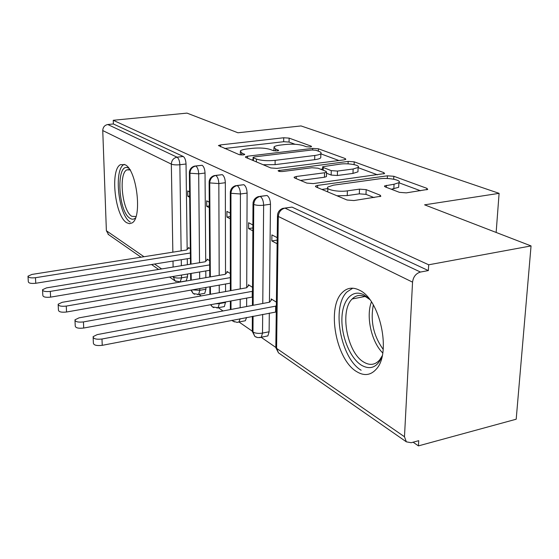 <?xml version="1.0" encoding="UTF-8"?>
<svg xmlns="http://www.w3.org/2000/svg" width="559" height="559" viewBox="0 0 559 559"><rect width="100%" height="100%" fill="white"/><g stroke="black" fill="none" stroke-linecap="round" stroke-linejoin="round"><path stroke-width="0.84" d="M310.245 146.996L311.559 146.605L311.188 146.158L289.122 138.115L283.713 137.766L220.581 144.907L218.429 145.55L239.238 154.675L243.235 154.955L244.737 154.494L241.691 152.921L240.314 151.007C241.167 150.085 243.417 149.407 247.078 148.96L252.5 148.324C259.844 147.667 265.832 148.065 270.465 149.532L273.288 150.644L277.257 150.909L278.661 150.49L275.482 148.946L273.952 146.982C274.769 146.144 276.873 145.515 280.276 145.095L285.537 144.488C292.685 143.845 298.632 144.236 303.376 145.654L306.304 146.731L310.245 146.996M356.509 371.539C335.798 359.367 326.477 307.171 342.318 292.504C347.16 287.654 352.89 286.893 359.507 290.219C379.924 299.247 391.579 352.75 376.459 368.933C370.806 375.403 364.154 376.277 356.509 371.539M126.746 222.748C114.972 216.375 109.857 169.559 120.506 164.646L124.992 164.702C136.815 169.426 142.587 217.856 132.015 222.95L129.471 223.698L126.746 222.748M399.461 192.352L406.281 192.869L427.726 189.41L426.908 188.334L393.843 176.281L387.422 175.819L317.631 185.399L315.528 186.091L316.114 187.006L347.048 200.01L353.945 200.555L380.861 196.244L380.141 195.175L366.18 189.648L359.5 189.138L347.391 190.857C338.286 192.303 324.772 189.55 327.958 186.972L333.45 185.169L379.533 178.803C388.323 177.427 402.18 180.159 398.881 182.681L394.046 184.239L384.557 185.923L385.277 186.923L399.461 192.352M113.246 120.283L428.69 264.791L531.05 245.925L424.595 204.832L499.096 193.344L301.028 125.936L237.945 132.776L186.992 113.114L113.246 120.283L113.372 123.965L107.796 124.517L177.035 157.184L183.205 156.471L113.372 123.965M343.988 159.881L345.832 159.315L345.224 158.56L318.392 148.785L312.705 148.408L247.623 156.192L245.471 156.848L245.911 157.484L270.822 167.959L276.873 168.399L343.988 159.881M354.189 161.831L383.893 172.654L384.592 173.556L313.278 183.59L306.828 183.1L294.705 178L294.167 177.182L296.291 176.497L324.569 172.773L326.554 172.137L325.967 171.32L317.987 168.189L311.866 167.749L282.777 171.494C279.8 171.669 278.249 171.382 278.123 170.649L348.152 161.411L354.189 161.831L354.092 164.619M496.147 232.453L499.096 193.344M108.614 234.647L106.378 230.741L102.751 130.561C102.954 127.179 104.631 125.167 107.796 124.517M428.69 264.791L428.362 270.57L420.466 272.051C415.924 273.421 413.283 276.789 412.549 282.141L404.478 436.754L406.351 441.834L411.186 442.721L418.733 440.681L418.439 445.886L413.101 442.204M531.05 245.925L516.195 419.215L418.439 445.886M275.678 347.321L261.2 337.329M252.158 331.082L238.979 321.984M223.013 310.958L218.303 307.709M201.226 295.921L198.962 294.355M190.312 248.685L188.432 247.518L188.439 248.322M189.662 195.999L187.775 196.251L187.705 190.919L189.613 191.919M187.775 196.251L189.683 197.264M428.362 270.57L292.015 207.109L285.006 208.13L420.466 272.051M284.859 208.067L292.015 207.109M183.205 156.471C184.875 157.617 185.819 160.133 186.035 163.997L187.16 249.447M187.279 258.74L187.356 264.707M187.482 274.043L187.517 276.817L186.091 281.044M260.054 196.363L267.048 195.489C269.172 197.02 270.311 199.926 270.479 204.224L269.424 302.23M269.312 313.089L269.11 331.773L267.866 335.91L266.126 336.266M276.391 302.139L271.185 298.911L271.171 300.267M277.208 237.666L271.905 234.899L271.835 240.943L277.131 243.759M237.037 185.504L243.864 184.701C245.841 186.14 246.917 188.935 247.092 193.086L246.715 287.71M246.673 298.024L246.638 306.514M246.561 317.477L245.366 320.747L243.85 321.041M252.528 287.326L248.322 284.713L248.315 285.88M252.885 224.963L248.601 222.727L248.573 228.575L252.85 230.846M215.62 175.4L222.279 174.653C224.124 176.015 225.144 178.705 225.333 182.716L225.522 274.029M225.543 284.014L225.563 291.553M225.584 301.909L224.383 306.577L223.055 306.821M230.336 273.54L227.003 271.478L227.01 272.499M230.294 213.161L226.905 211.393L226.912 217.06L230.294 218.855M195.636 165.974L202.141 165.282C203.867 166.568 204.832 169.153 205.027 173.045L205.719 261.312M205.789 270.954L205.845 277.655M205.922 287.473L205.936 289.22L204.762 293.321L203.602 293.524M209.646 260.697L207.089 259.103L207.096 260.005M209.255 202.176L206.655 200.814L206.697 206.313L209.29 207.689M191.367 290.03L193.134 293.461L194.602 294.272M202.141 165.282L195.818 166.044C192.212 166.875 190.249 169.265 189.934 173.22L191.031 264.107M191.143 273.421L191.227 280.164M206.697 206.313L209.283 205.95M226.912 217.06L230.294 216.564M248.573 228.575L252.871 227.918M271.835 240.943L277.18 240.084M210.827 304.627L212.329 306.814L213.817 307.646M222.279 174.653L215.795 175.477C212.099 176.351 210.072 178.824 209.73 182.905L210.338 276.88M210.401 286.683L210.457 294.265M232.069 320.272L234.368 321.935M243.864 184.701L237.212 185.581C233.41 186.503 231.321 189.068 230.944 193.281L230.993 290.575M231 300.91L231.007 309.455M253.073 316.219L252.982 332.06L254.834 336.399L256.378 337.245M267.048 195.489L260.221 196.44C256.322 197.411 254.156 200.073 253.744 204.44L253.143 305.291M295.012 144.264L289.059 142.063L283.658 141.713L224.55 148.498M253.073 159.741L251.683 159.909M338.908 160.524L320.845 153.837M315.877 150.259L311.88 149.987L254.576 156.883L253.087 157.345L253.402 157.792L256.399 159.042C261.186 160.636 267.433 161.076 275.14 160.356L314.773 155.479C317.994 155.06 320.021 154.445 320.852 153.634C321.509 152.866 320.922 152.132 319.077 151.433L315.877 150.259M263.156 164.737L275.091 164.639L275.14 160.356M320.775 156.639L320.747 157.813C319.923 158.644 317.896 159.266 314.675 159.685L275.091 164.639M358.109 167.637L377.542 174.834M300.504 180.438L324.451 177.238L326.435 176.595L326.449 176.127M320.712 169.258L322.613 169.007M353.134 169.007L358.116 167.448C360.848 165.191 348.355 162.921 340.096 164.122L322.676 166.722L323.256 167.504L331.27 170.621L337.482 171.068L353.134 169.007L352.988 173.416L357.956 171.837L358.005 170.628M352.988 173.416L337.356 175.505L331.152 175.058L326.526 173.227M398.735 185.812L398.665 187.293L391.321 189.235M327.916 188.453L327.651 191.856M336.965 195.776L347.237 195.587L347.391 190.857M374.062 197.6L365.998 194.357L359.332 193.84L347.237 195.587M327.916 188.6L321.907 189.438M420.55 190.773L398.874 182.744M188.97 247.854L186.503 250.013L31.905 274.434L27.985 276.181C28.292 277.662 30.78 278.172 35.462 277.711L35.776 283.266C31.108 283.734 28.621 283.217 28.313 281.715L28.013 276.656M35.462 277.711L190.36 252.996M35.776 283.266L190.423 258.23M207.662 259.467L205.237 261.766L46.502 287.885L42.526 289.702C42.812 291.33 45.405 291.889 50.31 291.4L50.617 297.129C45.719 297.626 43.127 297.06 42.84 295.411L42.561 290.268M50.31 291.4L209.674 264.903M50.617 297.129L209.709 270.29M227.625 271.856L225.242 274.322L62.168 302.321L58.143 304.215C58.395 305.997 61.106 306.625 66.262 306.094L66.549 312.013C61.399 312.551 58.695 311.915 58.443 310.105L58.178 304.879M66.262 306.094L230.336 277.613M66.549 312.013L230.343 283.168M248.986 285.125L246.666 287.759L79.022 317.854L74.955 319.825C75.165 321.788 77.994 322.487 83.438 321.921L83.71 328.035C78.274 328.615 75.451 327.902 75.241 325.911L74.99 320.614M83.438 321.921L252.507 291.302M83.71 328.035L252.472 297.025M252.228 297.004L252.256 291.274M271.898 299.351L269.655 302.188L97.21 334.61L93.108 336.651C93.262 338.838 96.218 339.62 101.99 339.013L102.234 345.336C96.476 345.958 93.521 345.162 93.367 342.953L93.15 337.601M101.99 339.013L276.342 306.032M102.234 345.336L276.265 311.95M275.594 311.873L275.664 305.962M135.495 217.919C133.887 219.449 132.113 219.61 130.163 218.401C117.6 211.609 115.874 160.517 128.696 168.245L128.808 168.308M130.54 169.915L126.851 169.866C118.242 173.814 122.358 211.372 131.875 216.319L135.984 216.522M124.217 164.353L124.098 164.423C113.449 169.307 118.508 215.76 130.275 222.063M381.979 356.81C377.115 367.452 370.233 370.233 361.324 365.139C350.067 358.039 341.276 336.42 341.919 318.218C342.401 299.924 352.443 288.633 364.014 294.907L369.129 298.709M369.737 299.498L366.257 297.102C360.841 294.355 356.146 294.977 352.17 298.981C339.425 310.825 347.055 352.624 363.727 362.071C369.813 365.719 375.103 365.02 379.603 359.982L382.195 355.831M352.764 288.185L347.048 291.875C331.214 306.444 340.473 358.2 361.135 370.233M311.174 146.807L311.188 146.158M244.43 154.689L244.43 154.06M278.312 150.692L278.326 150.05M106.378 230.741L143.984 256.735M154.557 264.037L161.649 268.942M172.654 276.544L173.283 276.978L173.269 276.439M173.108 267.055L173.004 261.053M172.85 252.172L171.333 164.115L102.751 130.561M186.035 163.997L179.851 164.737C176.162 165.08 173.318 164.877 171.333 164.115C171.62 160.286 173.521 157.973 177.035 157.184C178.691 158.344 179.628 160.859 179.851 164.737L181.137 250.865M176.022 281.491L175.058 280.884L173.283 276.978C175.212 278.012 177.965 278.298 181.535 277.83L187.517 276.817M412.549 282.141L278.298 216.452L276.593 348.369L404.478 436.754M285.006 208.13C280.995 209.164 278.766 211.938 278.298 216.452L277.502 214.887C278.033 211.693 279.814 209.513 282.854 208.36L285.006 208.13M277.488 215.886L275.832 346.252L278.459 352.834L279.13 353.302M181.27 259.711L181.354 265.693M181.493 275.049L181.535 277.83L180.138 282.064M205.027 173.045L198.69 173.835C198.487 169.936 197.53 167.344 195.818 166.044L194.546 166.107C191.464 167.029 189.746 169.084 189.375 172.27L189.934 173.22L198.69 173.835L199.542 262.702M199.633 271.988L199.696 278.71M199.794 288.549L199.808 290.303L205.936 289.22M225.333 182.716L218.835 183.562L219.198 275.356M219.233 285.125L219.261 292.678M219.303 303.062L219.31 303.614L225.584 302.454M247.092 193.086L240.426 193.994L240.223 288.919M240.202 299.219L240.181 307.729M270.479 204.224L263.631 205.202L262.772 303.481M262.681 314.368L262.513 333.094L269.11 331.773M209.115 181.836L209.73 182.905L218.835 183.569C218.646 179.537 217.633 176.84 215.795 175.477L214.356 175.561C211.267 176.532 209.527 178.628 209.115 181.836M197.572 294.635L198.655 294.411L199.808 290.303L192.226 289.883M230.28 192.079L230.944 193.281L240.426 193.994C240.251 189.829 239.175 187.027 237.212 185.581L235.57 185.7C232.488 186.734 230.72 188.858 230.28 192.079M216.892 308.016L218.122 307.743L219.31 303.614L215.068 303.844M252.361 316.359L252.284 330.187L252.982 332.06C255.47 333.353 258.649 333.702 262.513 333.094L261.291 337.245L267.866 335.91M253.01 203.064L253.744 204.44C256.322 205.391 259.621 205.649 263.631 205.202C263.471 200.891 262.332 197.97 260.221 196.44L258.349 196.6C255.274 197.697 253.5 199.849 253.01 203.064M237.554 322.312L238.952 321.991L240.132 318.721M259.69 337.643L261.291 337.245L257.811 337.622L254.953 336.49M275.461 150.979L275.482 148.946M241.691 155.032L241.691 152.921M220.588 146.835L220.581 144.907M283.658 141.713L283.713 137.766M289.059 142.063L289.122 138.115M247.616 158.204L247.623 156.192M312.67 149.931L312.705 148.408M318.337 151.161L318.392 148.785M345.189 159.643L345.224 158.56M253.388 160.629L253.402 157.792M256.378 161.886L256.399 159.042M314.675 159.685L314.773 155.479M383.837 173.912L383.893 172.654M296.249 178.649L296.291 176.497M324.451 177.238L324.569 172.773M279.605 171.459L279.619 170.174M348.075 163.878L348.152 161.411M323.186 170.229L323.256 167.504M331.152 175.058L331.27 170.621M337.356 175.505L337.482 171.068M386.325 187.328L386.416 185.322M393.829 188.872L394.046 184.239M359.332 193.84L359.5 189.138M365.998 194.357L366.18 189.648M380.078 196.635L380.141 195.175M317.575 187.621L317.631 185.399M387.303 178.503L387.422 175.819M393.711 179.215L393.843 176.281M426.831 189.801L426.908 188.334M382.733 352.946C371.386 341.905 365.775 316.345 371.435 301.881M373.349 304.948C370.226 321.034 373.503 335.84 383.181 349.361M108.055 234.256L141.029 257.196M151.552 264.526L158.616 269.438M169.573 277.061L175.058 280.884L180.417 281.904L186.378 280.877M275.755 347.495L278.459 352.834L406.351 441.834M190.954 290.107L193.134 293.461M190.696 280.255L190.612 273.512M190.5 264.19L189.382 172.815M210.561 304.676L212.329 306.814M209.87 294.369L209.821 286.781M209.758 276.978L209.122 182.465M193.274 293.573L198.655 294.411L204.762 293.321M231.978 320.293L232.844 321.097M230.364 309.574L230.357 301.028M230.35 290.694L230.28 192.806M212.462 306.926L218.122 307.743L224.383 306.577M252.228 331.263L254.834 336.399M252.423 305.431L253.003 203.916M232.977 321.194L237.037 322.361L245.366 320.747M273.91 150.818L273.945 148.009M240.307 154.934L240.314 152.041M245.471 157.198L245.471 156.848M253.066 160.496L253.08 157.589M320.747 157.813L320.852 153.634M294.16 177.657L294.167 177.182M326.435 176.595L326.554 172.137M357.956 171.837L358.116 167.448M322.592 169.992L322.662 167.155M384.529 186.489L384.557 185.923M398.665 187.293L398.881 182.681M315.521 186.629L315.528 186.091M129.632 169.531L126.851 169.866M365.006 296.494L352.17 298.981"/></g></svg>
